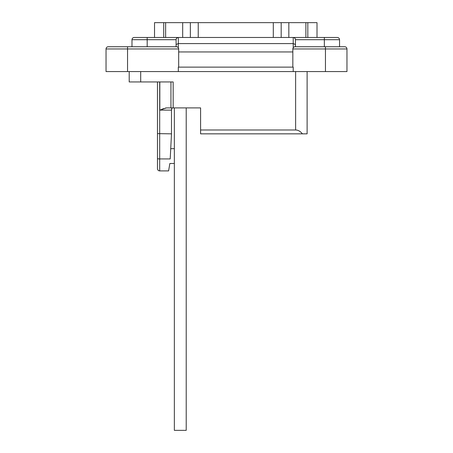 <?xml version="1.0" encoding="UTF-8"?>
<svg xmlns="http://www.w3.org/2000/svg" width="453" height="453" viewBox="0 0 453 453"><rect width="100%" height="100%" fill="white"/><g stroke="black" fill="none" stroke-linecap="round" stroke-linejoin="round"><path stroke-width="0.68" d="M200.594 107.899L186.211 107.899L200.594 107.899L200.594 133.839L307.111 133.839L307.111 71.574M129.207 71.574L129.207 81.953L173.165 81.953L173.165 107.899L166.494 107.899L159.824 110.119L171.489 110.119L172.032 107.956M178.318 67.129L293.216 67.129L293.216 71.574L178.318 71.574L178.318 67.129M293.216 71.574L346.958 71.574L346.958 48.964A2.225 2.225 0 0 0 344.733 46.744L295.067 46.744C293.72 46.874 292.978 47.616 292.842 48.964L325.458 48.964L325.458 46.744L344.733 46.744A2.225 2.225 0 0 1 346.958 48.964A2.225 2.225 0 0 0 344.733 46.744M176.092 46.744L176.092 44.513L178.318 43.59L178.312 47.724A2.225 2.225 0 0 1 178.686 48.964L106.042 48.964L106.042 71.574L178.318 71.574M165.849 107.944L165.492 108.001M163.878 108.443L163.431 108.601M162.655 108.896L161.817 109.241M302.417 133.839C300.39 131.313 298.125 130.028 295.622 129.988L295.622 71.574M200.594 129.988L295.622 129.988M293.878 47.084L293.216 47.735A2.225 2.225 0 0 0 292.842 48.964L292.842 67.129M295.067 46.744L294.75 46.767M273.301 37.474L273.301 22.65L317.009 22.65L317.009 37.474M295.441 46.744L295.441 39.7C295.305 38.352 294.563 37.61 293.216 37.474L147.185 37.474L154.524 37.474L154.524 22.65L273.301 22.65M176.092 44.513L176.092 39.7C176.228 38.352 176.97 37.61 178.318 37.474L178.318 43.59L293.216 43.59L293.216 37.474L305.888 37.474L305.888 22.65M292.842 51.948L178.686 51.948M176.54 46.744L176.466 46.744C177.814 46.874 178.556 47.616 178.686 48.964L178.686 67.129M293.216 47.735L293.216 43.59L295.441 44.513M176.466 46.744L108.267 46.744L127.542 46.744L127.542 71.574M106.042 48.964A2.225 2.225 0 0 1 108.267 46.744A2.225 2.225 0 0 0 106.042 48.964A2.225 2.225 0 0 1 108.267 46.744A2.225 2.225 0 0 0 106.042 48.964M174.354 107.899L186.211 107.899L186.211 430.35L174.354 430.35L174.354 107.899L173.165 107.899M174.354 163.493L169.847 163.493L168.607 170.906L159.694 170.906L159.694 158.935L170.203 158.935C168.34 174.501 168.34 174.501 170.203 158.935L171.489 133.839L157.468 133.624L157.468 81.953L157.468 158.505A2.225 0.43 0 0 0 159.694 158.935L159.694 81.953M171.494 110.005L171.489 133.839M170.945 81.953L170.945 107.899M178.125 47.486L177.389 46.942M324.348 37.474L324.348 39.7L295.441 39.7A2.225 2.225 0 0 0 293.216 37.474L337.321 37.474C338.668 37.61 339.41 38.352 339.546 39.7L339.546 46.744M147.185 46.744L147.185 39.7L176.092 39.7A2.225 2.225 0 0 1 178.318 37.474L165.639 37.474L165.639 22.65M171.806 108.256L171.659 108.663M171.579 109.014L171.523 109.422M134.213 37.474L147.185 37.474L147.185 39.7L131.987 39.7C132.123 38.352 132.865 37.61 134.213 37.474C132.865 37.61 132.123 38.352 131.987 39.7L131.987 46.744M159.694 170.906C158.357 170.787 157.616 170.045 157.468 168.68L157.468 158.505M324.348 46.744L324.348 39.7L339.546 39.7C339.41 38.352 338.668 37.61 337.321 37.474M346.958 48.964L325.458 48.964L325.458 71.574M281.177 37.474L281.177 22.65M288.838 22.65L288.838 37.474M140.696 71.574L140.696 81.953M159.824 81.953L159.824 110.119M307.819 37.474L307.819 22.65L307.819 37.474M163.714 37.474L163.714 22.65M198.233 37.474L198.233 22.65M190.356 37.474L190.356 22.65M182.689 37.474L182.689 22.65M170.679 148.669L174.354 148.669"/></g></svg>
